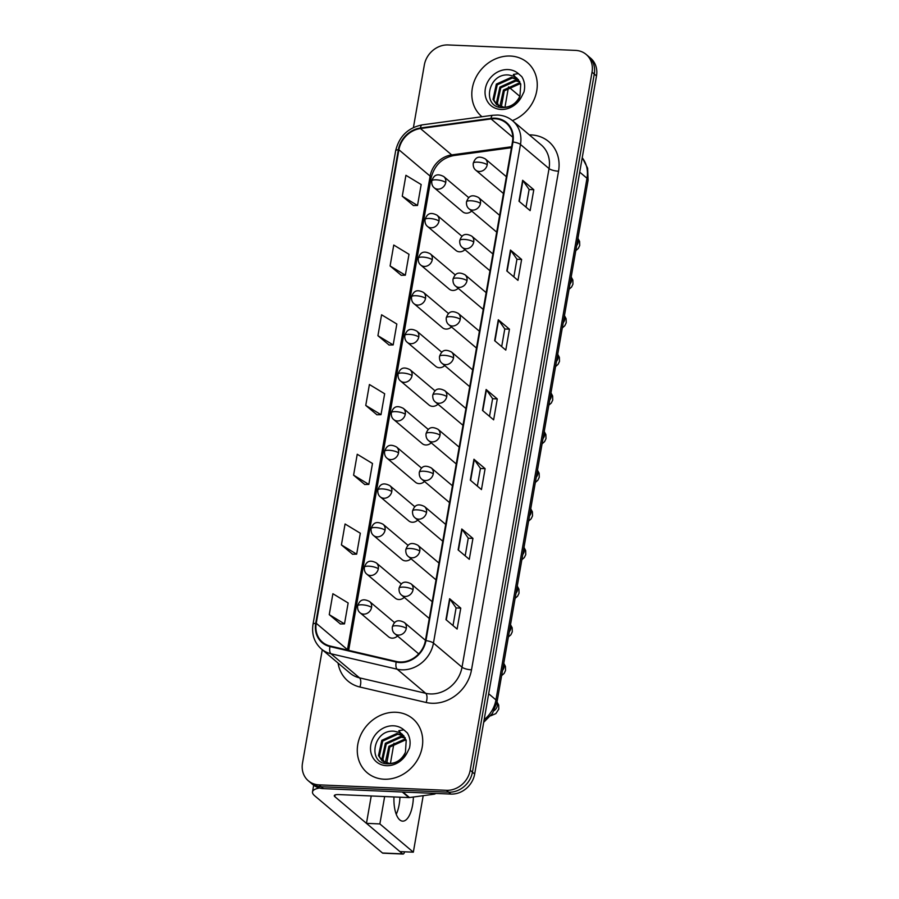 <?xml version="1.0" encoding="UTF-8"?>
<svg xmlns="http://www.w3.org/2000/svg" width="899" height="899" viewBox="0 0 899 899"><rect width="100%" height="100%" fill="white"/><g stroke="black" fill="none" stroke-linecap="round" stroke-linejoin="round"><path stroke-width="1.35" d="M462.052 236.325L437.026 215.198A7.361 6.394 -49.8 0 1 438.993 221.109A7.361 6.394 -49.8 0 1 431.059 227.795A7.361 6.394 -49.8 0 1 427.531 226.458L455.973 250.473A7.361 6.394 -49.8 0 0 459.513 251.81A7.361 6.394 -49.8 0 0 464.952 249.675M455.31 274.959L430.284 253.833A7.361 6.394 -49.8 0 1 432.25 259.744A7.361 6.394 -49.8 0 1 424.317 266.43A7.361 6.394 -49.8 0 1 420.788 265.093L449.23 289.107A7.361 6.394 -49.8 0 0 452.759 290.444A7.361 6.394 -49.8 0 0 458.209 288.309M448.567 313.594L423.541 292.467A7.361 6.394 -49.8 0 1 425.508 298.378A7.361 6.394 -49.8 0 1 417.574 305.064A7.361 6.394 -49.8 0 1 414.046 303.727L442.488 327.742A7.361 6.394 -49.8 0 0 446.016 329.079A7.361 6.394 -49.8 0 0 451.467 326.944M441.825 352.228L416.799 331.102A7.361 6.394 -49.8 0 1 418.765 337.013A7.361 6.394 -49.8 0 1 410.832 343.699A7.361 6.394 -49.8 0 1 407.303 342.362L435.745 366.376A7.361 6.394 -49.8 0 0 439.274 367.713A7.361 6.394 -49.8 0 0 444.724 365.578M435.082 390.863L410.056 369.736A7.361 6.394 -49.8 0 1 412.012 375.647A7.361 6.394 -49.8 0 1 404.089 382.333A7.361 6.394 -49.8 0 1 400.561 380.996L429.003 405.011A7.361 6.394 -49.8 0 0 432.531 406.348A7.361 6.394 -49.8 0 0 437.982 404.202M428.34 429.497L403.314 408.371A7.361 6.394 -49.8 0 1 405.269 414.282A7.361 6.394 -49.8 0 1 397.347 420.968A7.361 6.394 -49.8 0 1 393.818 419.631L422.26 443.645A7.361 6.394 -49.8 0 0 425.789 444.983A7.361 6.394 -49.8 0 0 431.239 442.836M421.597 468.132L396.571 447.005A7.361 6.394 -49.8 0 1 398.527 452.916A7.361 6.394 -49.8 0 1 390.604 459.603A7.361 6.394 -49.8 0 1 387.076 458.265L415.518 482.28A7.361 6.394 -49.8 0 0 419.046 483.617A7.361 6.394 -49.8 0 0 424.497 481.471M414.855 506.766L389.829 485.64A7.361 6.394 -49.8 0 1 391.784 491.551A7.361 6.394 -49.8 0 1 383.862 498.237A7.361 6.394 -49.8 0 1 380.333 496.9L408.775 520.903A7.361 6.394 -49.8 0 0 412.304 522.252A7.361 6.394 -49.8 0 0 417.754 520.105M408.112 545.401L383.086 524.274A7.361 6.394 -49.8 0 1 385.042 530.185A7.361 6.394 -49.8 0 1 377.119 536.872A7.361 6.394 -49.8 0 1 373.591 535.534L402.033 559.538A7.361 6.394 -49.8 0 0 405.561 560.886A7.361 6.394 -49.8 0 0 411 558.74M401.37 584.035L376.344 562.909A7.361 6.394 -49.8 0 1 378.299 568.82A7.361 6.394 -49.8 0 1 370.377 575.506A7.361 6.394 -49.8 0 1 366.848 574.169L395.29 598.172A7.361 6.394 -49.8 0 0 398.819 599.521A7.361 6.394 -49.8 0 0 404.258 597.374M394.627 622.67L369.601 601.543A7.361 6.394 -49.8 0 1 371.557 607.454A7.361 6.394 -49.8 0 1 363.634 614.141A7.361 6.394 -49.8 0 1 360.106 612.803L388.548 636.807A7.361 6.394 -49.8 0 0 392.076 638.155A7.361 6.394 -49.8 0 0 397.515 636.009M468.795 197.69L443.769 176.564A7.361 6.394 -49.8 0 1 445.735 182.475A7.361 6.394 -49.8 0 1 437.802 189.161A7.361 6.394 -49.8 0 1 434.273 187.824L462.715 211.838A7.361 6.394 -49.8 0 0 466.255 213.175A7.361 6.394 -49.8 0 0 471.694 211.04M510.374 56.041A35.353 30.712 -49.8 0 0 475.436 78.438A35.353 30.712 -49.8 0 0 481.729 116.533A35.353 30.712 -49.8 0 0 481.976 116.735A35.353 30.712 -49.8 0 1 481.729 116.533A35.353 30.712 -49.8 0 1 475.436 78.438A35.353 30.712 -49.8 0 1 510.374 56.041A35.353 30.712 -49.8 0 1 527.342 62.503A35.353 30.712 -49.8 0 0 510.374 56.041M395.841 712.266A35.353 30.712 -49.8 0 0 360.904 734.663A35.353 30.712 -49.8 0 0 367.197 772.758A35.353 30.712 -49.8 0 0 384.165 779.219A35.353 30.712 -49.8 0 0 419.103 756.812A35.353 30.712 -49.8 0 0 412.81 718.728A35.353 30.712 -49.8 0 0 395.841 712.266A35.353 30.712 -49.8 0 0 360.904 734.663A35.353 30.712 -49.8 0 0 367.197 772.758A35.353 30.712 -49.8 0 0 384.165 779.219A35.353 30.712 -49.8 0 0 419.103 756.812A35.353 30.712 -49.8 0 0 412.81 718.728A35.353 30.712 -49.8 0 0 395.841 712.266M494.866 118.747A23.576 20.475 130.2 0 1 506.171 123.051A23.576 20.475 130.2 0 1 512.441 141.975L425.418 640.594A23.576 20.475 130.2 0 1 396.38 661.495L330.147 646.033A23.576 20.475 130.2 0 1 322.505 642.223A23.576 20.475 130.2 0 1 316.246 623.299L398.898 149.762A23.576 20.475 130.2 0 1 420.462 128.546L491.079 118.926A23.576 20.475 130.2 0 1 494.866 118.747M494.967 118.185A24.161 20.992 -49.8 0 0 491.079 118.365L420.474 127.984A24.161 20.992 -49.8 0 0 398.358 149.74L315.706 623.277A24.161 20.992 -49.8 0 0 329.967 646.572L396.201 662.046A24.161 20.992 -49.8 0 0 425.946 640.616L512.969 141.997A24.161 20.992 -49.8 0 0 494.967 118.185M322.28 649.741L302.502 763.082A22.093 19.194 -49.8 0 0 308.368 780.826L312.83 784.591A22.093 19.194 -49.8 0 0 323.438 788.625L450.893 794.075L448.657 792.188A22.093 19.194 -49.8 0 0 472.436 772.129L594.273 74.055A22.093 19.194 -49.8 0 0 588.396 56.311A22.093 19.194 -49.8 0 1 594.273 74.055L472.436 772.129A22.093 19.194 -49.8 0 1 448.657 792.188L321.201 786.749L448.657 792.188L446.432 790.311A22.093 19.194 -49.8 0 0 470.199 770.241L592.036 72.178A22.093 19.194 -49.8 0 0 586.17 54.434A22.093 19.194 -49.8 0 0 575.562 50.4L448.107 44.95A22.093 19.194 -49.8 0 0 424.328 65.009L413.428 127.512M310.604 782.703A22.093 19.194 -49.8 0 0 321.201 786.749A22.093 19.194 -49.8 0 1 310.604 782.703M445.96 619.636L457.119 629.053L460.771 608.129L449.612 598.712L445.96 619.636M453.006 625.58L456.085 607.893L449.927 599.037A5.888 1.629 -170.1 0 0 449.612 598.712M456.085 607.938L460.771 608.129M458.13 549.896L469.289 559.313L472.941 538.4L461.783 528.983L458.13 549.896M465.176 555.84L468.255 538.153L462.097 529.297A5.888 1.629 -170.1 0 0 461.783 528.983M468.255 538.198L472.941 538.4M470.312 480.167L481.459 489.584L485.112 468.66L473.953 459.243L470.312 480.167M477.347 486.101L480.437 468.413L474.267 459.569A5.888 1.629 -170.1 0 0 473.953 459.243M480.426 468.458L485.112 468.66M518.993 201.219L530.14 210.636L533.792 189.711L522.645 180.294L518.993 201.219M526.027 207.152L529.118 189.464L522.948 180.62A5.888 1.629 -170.1 0 0 522.645 180.294M529.106 189.509L533.792 189.711M506.822 270.947L517.97 280.364L521.622 259.451L510.475 250.034L506.822 270.947M513.857 276.892L516.947 259.204L510.778 250.36A5.888 1.629 -170.1 0 0 510.475 250.034M516.936 259.249L521.622 259.451M494.652 340.687L505.8 350.104L509.452 329.18L498.304 319.763L494.652 340.687M501.687 346.632L504.777 328.944L498.608 320.089A5.888 1.629 -170.1 0 0 498.304 319.763M504.766 328.989L509.452 329.18M482.482 410.427L493.63 419.844L497.282 398.92L486.134 389.503L482.482 410.427M489.517 416.372L492.607 398.673L486.438 389.829A5.888 1.629 -170.1 0 0 486.134 389.503M492.596 398.718L497.282 398.92M512.419 120.601A35.353 30.712 -49.8 0 0 536.13 93.71A35.353 30.712 -49.8 0 0 527.342 62.503A35.353 30.712 -49.8 0 1 536.13 93.71A35.353 30.712 -49.8 0 1 512.419 120.601M308.368 780.826A22.093 19.194 -49.8 0 0 318.976 784.861L446.432 790.311M341.418 544.918L356.667 554.155L360.319 533.231L345.07 523.993L341.418 544.918L352.588 554.234M329.248 614.646L344.497 623.884L348.149 602.971L332.888 593.733L329.248 614.646L340.418 623.973M377.928 335.698L393.178 344.935L396.83 324.022L381.581 314.785L377.928 335.698L389.098 345.025M390.099 265.969L405.348 275.206L409 254.282L393.751 245.045L390.099 265.969L401.269 275.285M402.269 196.229L417.518 205.466L421.17 184.542L405.921 175.305L402.269 196.229L413.439 205.545M353.588 475.178L368.837 484.415L372.489 463.491L357.24 454.253L353.588 475.178L364.758 484.494M365.758 405.438L381.007 414.675L384.66 393.751L369.41 384.514L365.758 405.438L376.928 414.765M381.007 414.675L376.805 414.765M393.178 344.935L388.975 345.025M405.348 275.206L401.145 275.285M417.518 205.466L413.315 205.556M368.837 484.415L364.623 484.505M356.667 554.155L352.453 554.234M344.497 623.884L340.283 623.973M450.893 794.075A22.093 19.194 -49.8 0 0 474.672 774.017L596.498 75.943A22.093 19.194 -49.8 0 0 590.632 58.199L586.17 54.434M520.746 84.18L516.947 78.202A16.654 14.463 -49.8 0 0 513.385 76.089L508.8 75.01C487.775 72.774 481.673 107.06 501.631 107.577C509.857 107.88 516.543 104.205 521.678 96.519L523.993 91.878C525.308 86.203 524.578 81.124 521.791 76.64L518.363 73.628L513.363 74.448L520.735 84.18L519.97 96.013C516.565 103.149 511.295 106.914 504.17 107.296L496.518 104.542L493.012 99.351L496.349 84.09L511.452 77.269L518.206 79.438M500.687 106.779L500.091 105.329L503.429 90.069L518.532 83.247L520.532 83.517M501.305 106.947L504.317 90.81L519.42 83.989L520.723 84.135M498.439 105.846L496.551 102.34L499.889 87.079L514.992 80.258L519.532 81.292M498.979 106.116L497.439 103.093L500.777 87.821L515.88 81L519.813 81.809M496.967 104.902L493.888 100.104L497.237 84.832L512.329 78.011L518.566 79.876M513.385 76.089L517.026 78.269M406.213 740.405L402.415 734.427A16.654 14.463 -49.8 0 0 398.864 732.314L394.268 731.235C373.242 728.999 367.14 763.285 387.109 763.802C395.324 764.105 402.01 760.43 407.146 752.744L409.461 748.103C410.776 742.428 410.045 737.349 407.269 732.865L403.842 729.853L398.83 730.673L406.213 740.405L405.438 752.238C402.033 759.374 396.762 763.139 389.649 763.521L381.985 760.768L378.479 755.576L381.817 740.315L396.92 733.494L403.673 735.663M386.165 763.004L385.559 761.554L388.907 746.294L403.999 739.472L406 739.742M386.784 763.172L389.784 747.035L404.887 740.214L406.202 740.36M383.918 762.082L382.019 758.565L385.356 743.304L400.46 736.483L405 737.517M384.446 762.341L382.907 759.318L386.244 744.046L401.347 737.225L405.28 738.034M382.446 761.127L379.367 756.329L382.704 741.057L397.808 734.236L404.033 736.101M398.864 732.314L402.494 734.494M399.167 804.56A23.576 9.698 92.4 0 0 399.943 797.199A23.576 9.698 92.4 0 1 399.167 804.56A23.576 9.698 92.4 0 1 396.234 814.292A23.576 9.698 92.4 0 0 399.167 804.56M319.437 788.018A29.465 8.147 -170.1 0 0 312.515 791.873A29.465 8.147 -170.1 0 0 314.706 795.795L382.468 852.994L402.595 853.859L334.833 796.649A7.361 2.034 9.9 0 1 334.282 795.671A7.361 2.034 9.9 0 1 338.754 794.581L408.899 797.582L402.28 791.997M402.595 853.859A3.686 1.517 92.4 0 0 403.044 854.05L382.929 853.185A3.686 1.517 -87.6 0 1 382.468 852.994M403.044 854.05A3.686 1.517 92.4 0 0 404.55 851.791M435.835 793.424A3.686 3.203 130.2 0 1 434.015 794.21L409.483 797.548A3.686 3.203 130.2 0 1 408.899 797.582M393.987 796.941A23.576 9.698 92.4 0 0 402.662 821.147A23.576 9.698 92.4 0 0 412.585 805.133A23.576 9.698 92.4 0 0 413.383 797.02M519.836 96.35L508.654 86.911M508.486 87.023L504.946 107.284M393.953 743.248L390.413 763.509M384.648 796.548L379.872 823.922L413.338 852.173L423.193 795.682M371.231 795.975L366.455 823.349L399.92 851.6L413.338 852.173M379.872 823.922L366.455 823.349M529.331 134.884A36.825 31.993 130.2 0 1 558.537 171.215L471.514 669.834A7.361 2.034 9.9 0 1 462.019 667.193L549.042 168.574A29.465 25.588 -49.8 0 0 541.209 144.908L512.655 120.803A29.465 25.588 130.2 0 1 520.476 144.469A7.361 2.034 -170.1 0 0 512.969 141.997M471.514 669.834A36.825 31.993 130.2 0 1 431.88 703.265A36.825 31.993 130.2 0 1 426.148 702.49L359.915 687.027A36.825 31.993 130.2 0 1 338.058 663.069M430.318 693.938A29.465 25.588 -49.8 0 0 462.019 667.193L433.453 643.088A29.465 25.588 130.2 0 1 397.167 669.204L330.933 653.742A29.465 25.588 130.2 0 1 321.381 648.988L349.936 673.093A29.465 25.588 -49.8 0 0 359.488 677.846L425.721 693.32A29.465 25.588 -49.8 0 0 430.318 693.938M512.655 120.803C508.362 117.241 503.35 115.319 497.619 115.038L492.753 115.263A7.361 2.63 82.2 0 0 491.079 118.365M492.753 115.263L422.148 124.882C407.944 127.804 399.111 136.446 395.65 150.807A7.361 2.034 9.9 0 1 398.358 149.74M315.706 623.277A7.361 2.034 -170.1 0 0 313.009 624.344C311.526 634.391 314.313 642.605 321.381 648.988M329.967 646.572A7.361 3.338 103.1 0 0 330.933 653.742L359.488 677.846A7.361 3.338 -76.9 0 1 359.915 687.027M422.148 124.882A7.361 2.63 82.2 0 0 420.474 127.984M396.201 662.046A7.361 3.338 103.1 0 0 397.167 669.204L425.721 693.32A7.361 3.338 -76.9 0 1 426.148 702.49M425.946 640.616A7.361 2.034 9.9 0 1 433.453 643.088L520.476 144.469L549.042 168.574A7.361 2.034 9.9 0 0 558.537 171.215M470.199 770.241L474.672 774.017M592.036 72.178L596.498 75.943M318.976 784.861L323.438 788.625M316.246 623.299L347.475 649.662A23.576 20.475 -49.8 0 0 347.419 650.056M491.079 118.926L512.778 137.244M420.462 128.546L451.703 154.909A23.576 20.475 -49.8 0 0 430.127 176.125L347.475 649.662A13.26 3.663 9.9 0 1 348.025 650.202M511.598 146.751L451.703 154.909A13.26 4.731 -97.8 0 0 453.546 155.594C441.836 158.078 434.352 165.506 431.115 177.89L348.655 650.348M398.898 149.762L430.127 176.125A13.26 3.663 9.9 0 1 431.115 177.89M482.797 410.697L486.438 389.829M494.967 340.957L498.608 320.089M507.137 271.217L510.778 250.36M519.307 201.477L522.948 180.62M470.627 480.426L474.267 459.569M458.456 550.166L462.097 529.297M446.275 619.905L449.927 599.037M484.145 719.706A29.465 25.588 -49.8 0 0 495.945 699.905L586.991 178.272A29.465 25.588 -49.8 0 0 582.215 157.752M579.709 172.125L586.991 178.272A14.732 4.068 9.9 0 1 588.081 180.227L497.046 701.861A14.732 4.068 9.9 0 0 495.945 699.905L488.674 693.758M487.202 164.787A7.361 6.394 -49.8 0 0 485.246 158.876C477.403 154.797 474.93 158.763 473.245 163.236A7.361 2.034 9.9 0 1 477.706 162.146A7.361 2.034 -170.1 0 1 487.202 164.787A7.361 6.394 -49.8 0 1 479.279 171.473A7.361 6.394 -49.8 0 1 475.74 170.136C473.863 168.686 473.02 166.394 473.245 163.236M576.697 245.494A6.63 5.754 -49.8 0 0 578.147 242.561A6.63 5.754 -49.8 0 0 577.866 238.763M445.735 182.475A7.361 2.034 -170.1 0 0 436.24 179.834A7.361 2.034 9.9 0 0 431.767 180.924C433.453 176.451 435.925 172.484 443.769 176.564M480.459 203.421A7.361 6.394 -49.8 0 0 478.504 197.51C470.66 193.431 468.188 197.398 466.502 201.87A7.361 2.034 9.9 0 1 470.964 200.78A7.361 2.034 -170.1 0 1 480.459 203.421A7.361 6.394 -49.8 0 1 472.537 210.108A7.361 6.394 -49.8 0 1 468.997 208.77C467.12 207.321 466.278 205.028 466.502 201.87M569.955 284.129A6.63 5.754 -49.8 0 0 571.404 281.196A6.63 5.754 -49.8 0 0 571.123 277.398M473.717 242.056A7.361 6.394 -49.8 0 0 471.761 236.145C463.918 232.066 461.445 236.032 459.76 240.505A7.361 2.034 9.9 0 1 464.221 239.415A7.361 2.034 -170.1 0 1 473.717 242.056A7.361 6.394 -49.8 0 1 465.794 248.742A7.361 6.394 -49.8 0 1 462.255 247.405C460.378 245.955 459.535 243.663 459.76 240.505M563.212 322.763A6.63 5.754 -49.8 0 0 564.662 319.83A6.63 5.754 -49.8 0 0 564.381 316.032M466.974 280.69A7.361 6.394 -49.8 0 0 465.019 274.779C457.175 270.7 454.703 274.667 453.017 279.139A7.361 2.034 9.9 0 1 457.479 278.049A7.361 2.034 -170.1 0 1 466.974 280.69A7.361 6.394 -49.8 0 1 459.052 287.377A7.361 6.394 -49.8 0 1 455.512 286.039C453.635 284.59 452.793 282.297 453.017 279.139M556.47 361.398A6.63 5.754 -49.8 0 0 557.919 358.465A6.63 5.754 -49.8 0 0 557.638 354.667M460.232 319.325A7.361 6.394 -49.8 0 0 458.276 313.414C450.433 309.335 447.96 313.302 446.264 317.774A7.361 2.034 9.9 0 1 450.736 316.684A7.361 2.034 -170.1 0 1 460.232 319.325A7.361 6.394 -49.8 0 1 452.309 326.011A7.361 6.394 -49.8 0 1 448.77 324.674C446.893 323.224 446.05 320.932 446.264 317.774M549.727 400.033A6.63 5.754 -49.8 0 0 551.177 397.1A6.63 5.754 -49.8 0 0 550.896 393.301M438.993 221.109A7.361 2.034 -170.1 0 0 429.486 218.468A7.361 2.034 9.9 0 0 425.025 219.558C426.71 215.086 429.183 211.119 437.026 215.198M432.25 259.744A7.361 2.034 -170.1 0 0 422.744 257.103A7.361 2.034 9.9 0 0 418.282 258.193C419.968 253.72 422.44 249.753 430.284 253.833M425.508 298.378A7.361 2.034 -170.1 0 0 416.001 295.737A7.361 2.034 9.9 0 0 411.54 296.827C413.225 292.355 415.698 288.388 423.541 292.467M518.363 73.628A21.07 18.306 -49.8 0 0 508.014 69.571A21.07 18.306 -49.8 0 0 485.348 88.698A21.07 18.306 -49.8 0 0 501.058 109.464A21.07 18.306 -49.8 0 0 521.678 96.519M403.842 729.853A21.07 18.306 -49.8 0 0 393.481 725.796A21.07 18.306 -49.8 0 0 370.815 744.923A21.07 18.306 -49.8 0 0 386.525 765.69A21.07 18.306 -49.8 0 0 407.146 752.744M334.833 796.649L335.136 794.93M402.943 792.019L409.483 797.548M434.015 794.21L432.947 793.311M453.489 357.959A7.361 6.394 -49.8 0 0 451.534 352.048C443.679 347.969 441.218 351.936 439.521 356.409A7.361 2.034 9.9 0 1 443.994 355.319A7.361 2.034 -170.1 0 1 453.489 357.959A7.361 6.394 -49.8 0 1 445.567 364.646A7.361 6.394 -49.8 0 1 442.027 363.308C440.15 361.859 439.308 359.566 439.521 356.409M542.985 438.667A6.63 5.754 -49.8 0 0 544.434 435.734A6.63 5.754 -49.8 0 0 544.153 431.936M446.747 396.594A7.361 6.394 -49.8 0 0 444.791 390.683C436.936 386.604 434.475 390.571 432.779 395.043A7.361 2.034 9.9 0 1 437.251 393.953A7.361 2.034 -170.1 0 1 446.747 396.594A7.361 6.394 -49.8 0 1 438.824 403.28A7.361 6.394 -49.8 0 1 435.285 401.943C433.408 400.493 432.565 398.201 432.779 395.043M536.242 477.302A6.63 5.754 -49.8 0 0 537.692 474.369A6.63 5.754 -49.8 0 0 537.411 470.57M440.004 435.228A7.361 6.394 -49.8 0 0 438.049 429.317C430.194 425.238 427.733 429.205 426.036 433.678A7.361 2.034 9.9 0 1 430.509 432.588A7.361 2.034 -170.1 0 1 440.004 435.228A7.361 6.394 -49.8 0 1 432.082 441.915A7.361 6.394 -49.8 0 1 428.542 440.566C426.665 439.128 425.823 436.835 426.036 433.678M529.5 515.936A6.63 5.754 -49.8 0 0 530.949 513.003A6.63 5.754 -49.8 0 0 530.668 509.205M418.765 337.013A7.361 2.034 -170.1 0 0 409.259 334.372A7.361 2.034 9.9 0 0 404.797 335.462C406.483 330.989 408.955 327.022 416.799 331.102M412.012 375.647A7.361 2.034 -170.1 0 0 402.516 373.006A7.361 2.034 9.9 0 0 398.055 374.096C399.74 369.624 402.213 365.657 410.056 369.736M405.269 414.282A7.361 2.034 -170.1 0 0 395.774 411.641A7.361 2.034 9.9 0 0 391.312 412.731C392.998 408.258 395.47 404.292 403.314 408.371M433.262 473.863A7.361 6.394 -49.8 0 0 431.306 467.952C423.451 463.873 420.99 467.84 419.294 472.312A7.361 2.034 9.9 0 1 423.766 471.222A7.361 2.034 -170.1 0 1 433.262 473.863A7.361 6.394 -49.8 0 1 425.339 480.549A7.361 6.394 -49.8 0 1 421.8 479.201C419.912 477.762 419.08 475.47 419.294 472.312M522.746 554.571A6.63 5.754 -49.8 0 0 524.207 551.638A6.63 5.754 -49.8 0 0 523.926 547.839M426.519 512.497A7.361 6.394 -49.8 0 0 424.564 506.587C416.709 502.507 414.248 506.474 412.551 510.947A7.361 2.034 9.9 0 1 417.024 509.857A7.361 2.034 -170.1 0 1 426.519 512.497A7.361 6.394 -49.8 0 1 418.597 519.184A7.361 6.394 -49.8 0 1 415.057 517.835C413.169 516.397 412.338 514.104 412.551 510.947M516.004 593.205A6.63 5.754 -49.8 0 0 517.464 590.272A6.63 5.754 -49.8 0 0 517.183 586.474M419.777 551.132A7.361 6.394 -49.8 0 0 417.821 545.221C409.966 541.142 407.505 545.109 405.809 549.581A7.361 2.034 9.9 0 1 410.281 548.491A7.361 2.034 -170.1 0 1 419.777 551.132A7.361 6.394 -49.8 0 1 411.854 557.818A7.361 6.394 -49.8 0 1 408.315 556.47C406.427 555.031 405.595 552.739 405.809 549.581M509.261 631.84A6.63 5.754 -49.8 0 0 510.711 628.907A6.63 5.754 -49.8 0 0 510.441 625.108M413.034 589.766A7.361 6.394 -49.8 0 0 411.079 583.856C403.224 579.776 400.763 583.743 399.066 588.216A7.361 2.034 9.9 0 1 403.539 587.126A7.361 2.034 -170.1 0 1 413.034 589.766A7.361 6.394 -49.8 0 1 405.112 596.453A7.361 6.394 -49.8 0 1 401.572 595.104C399.684 593.666 398.853 591.373 399.066 588.216M502.519 670.474A6.63 5.754 -49.8 0 0 503.968 667.541A6.63 5.754 -49.8 0 0 503.698 663.743M406.292 628.401A7.361 6.394 -49.8 0 0 404.336 622.49C396.481 618.411 394.02 622.378 392.324 626.85A7.361 2.034 9.9 0 1 396.796 625.76A7.361 2.034 -170.1 0 1 406.292 628.401A7.361 6.394 -49.8 0 1 398.369 635.087A7.361 6.394 -49.8 0 1 394.83 633.739C392.942 632.3 392.11 630.008 392.324 626.85M494.057 710.671A6.63 5.754 -49.8 0 0 497.226 706.176A6.63 5.754 -49.8 0 0 496.956 702.366M398.527 452.916A7.361 2.034 -170.1 0 0 389.031 450.275A7.361 2.034 9.9 0 0 384.57 451.365C386.255 446.893 388.728 442.926 396.571 447.005M391.784 491.551A7.361 2.034 -170.1 0 0 382.289 488.91A7.361 2.034 9.9 0 0 377.827 490C379.513 485.527 381.985 481.561 389.829 485.64M385.042 530.185A7.361 2.034 -170.1 0 0 375.546 527.544A7.361 2.034 9.9 0 0 371.085 528.634C372.77 524.162 375.243 520.195 383.086 524.274M378.299 568.82A7.361 2.034 -170.1 0 0 368.804 566.179A7.361 2.034 9.9 0 0 364.342 567.269C366.028 562.796 368.5 558.83 376.344 562.909M371.557 607.454A7.361 2.034 -170.1 0 0 362.061 604.813A7.361 2.034 9.9 0 0 357.6 605.904C359.285 601.431 361.758 597.464 369.601 601.543M395.65 150.807L313.009 624.344M511.441 147.706L453.546 155.594M582.237 157.685L587.654 168.225L588.081 180.227M483.684 722.313L492.461 713.424L497.046 701.861M575.798 250.652L578.293 248.45L579.709 245.506L579.597 241.426L577.945 238.336M506.373 176.71L485.246 158.876M503.44 193.51L475.74 170.136M434.273 187.824C432.385 186.385 431.554 184.081 431.767 180.924M569.056 289.287L571.55 287.084L572.966 284.14L572.854 280.061L571.202 276.971M499.63 215.344L478.504 197.51M496.697 232.144L468.997 208.77M562.313 327.921L564.808 325.719L566.224 322.775L566.112 318.696L564.46 315.605M492.888 253.979L471.761 236.145M489.955 270.779L462.255 247.405M555.56 366.556L558.065 364.353L559.481 361.409L559.369 357.33L557.717 354.24M486.145 292.613L465.019 274.779M483.213 309.413L455.512 286.039M548.817 405.191L551.323 402.988L552.739 400.044L552.627 395.965L550.975 392.874M479.403 331.248L458.276 313.414M476.47 348.048L448.77 324.674M427.531 226.458C425.643 225.008 424.811 222.716 425.025 219.558M420.788 265.093C418.9 263.643 418.069 261.351 418.282 258.193M414.046 303.727C412.158 302.278 411.326 299.985 411.54 296.827M312.515 791.873L313.672 785.254M542.075 443.825L544.58 441.623L545.996 438.678L545.884 434.599L544.232 431.509M472.66 369.882L451.534 352.048M469.728 386.682L442.027 363.308M535.332 482.46L537.838 480.257L539.254 477.313L539.142 473.234L537.49 470.143M465.918 408.517L444.791 390.683M462.985 425.317L435.285 401.943M528.59 521.094L531.095 518.892L532.511 515.947L532.399 511.868L530.747 508.778M459.175 447.151L438.049 429.317M456.243 463.951L428.542 440.566M407.303 342.362C405.415 340.912 404.584 338.62 404.797 335.462M400.561 380.996C398.673 379.547 397.841 377.254 398.055 374.096M393.818 419.631C391.93 418.181 391.099 415.889 391.312 412.731M521.847 559.729L524.353 557.526L525.769 554.582L525.657 550.503L524.005 547.412M452.433 485.786L431.306 467.952M449.5 502.586L421.8 479.201M515.105 598.363L517.61 596.161L519.026 593.216L518.914 589.137L517.262 586.047M445.69 524.42L424.564 506.587M442.757 541.22L415.057 517.835M508.362 636.998L510.868 634.795L512.284 631.851L512.172 627.772L510.52 624.681M438.948 563.055L417.821 545.221M436.015 579.855L408.315 556.47M501.62 675.632L504.125 673.43L505.541 670.485L505.429 666.406L503.777 663.316M432.205 601.689L411.079 583.856M429.273 618.49L401.572 595.104M490.73 715.806L495.843 713.615L498.799 709.12L498.687 705.041L497.035 701.95M425.463 640.324L404.336 622.49M418.698 653.888L394.83 633.739M387.076 458.265C385.188 456.816 384.356 454.523 384.57 451.365M380.333 496.9C378.445 495.45 377.614 493.158 377.827 490M373.591 535.534C371.703 534.085 370.871 531.792 371.085 528.634M366.848 574.169C364.96 572.719 364.117 570.427 364.342 567.269M360.106 612.803C358.218 611.354 357.375 609.061 357.6 605.904"/></g></svg>
